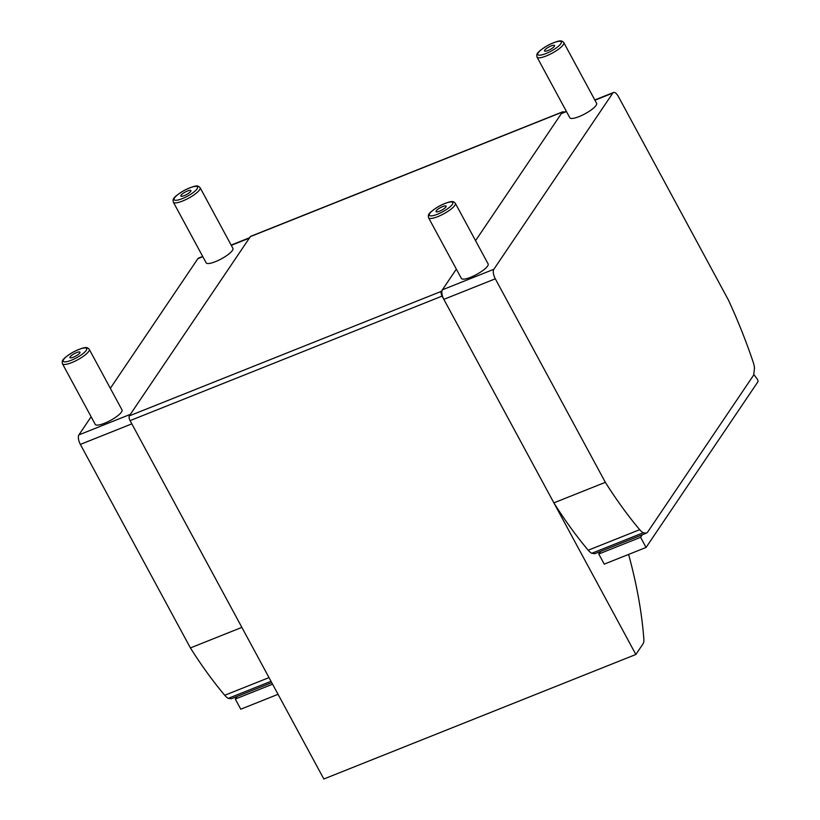 <?xml version="1.0" encoding="UTF-8"?>
<svg xmlns="http://www.w3.org/2000/svg" width="820" height="820" viewBox="0 0 820 820"><rect width="100%" height="100%" fill="white"/><g stroke="black" fill="none" stroke-linecap="round" stroke-linejoin="round"><path stroke-width="1.23" d="M628.602 554.422A244.421 101.157 68.2 0 1 643.843 639.139A11.408 4.725 -111.8 0 1 643.054 643.823L635.859 654.483L323.838 779L130.072 420.629L442.082 296.102A3.803 1.578 -111.8 0 1 441.355 291.346L129.345 415.863A3.803 1.578 68.2 0 0 130.072 420.629M129.345 415.863L250.366 236.621L562.376 112.094A3.803 1.578 -111.8 0 1 562.725 111.807A3.803 1.578 -111.8 0 1 563.996 112.258M562.376 112.094L475.559 240.68L561.351 113.611L566.487 111.571M594.941 100.214L612.817 93.07L493.845 269.288L442.38 289.819L456.351 269.134L441.355 291.346M442.082 296.102L635.859 654.483M562.725 111.807L250.705 236.324A3.803 1.578 68.2 0 0 250.366 236.621M271.738 682.64L231.404 698.742L228.308 698.353A15.221 6.293 -111.8 0 1 224.741 695.278A259.93 107.574 -111.8 0 1 190.404 647.923L241.869 627.382L131.825 423.868L80.36 444.409L190.404 647.923M91.123 416.785L78.904 434.887A7.605 3.147 68.2 0 0 80.36 444.409M202.683 256.445L198.563 258.095A7.605 3.147 68.2 0 0 197.876 258.679L110.341 388.321M231.281 245.344L249.341 238.138A7.605 3.147 -111.8 0 1 250.028 237.554M249.341 238.138L130.37 414.346L78.904 434.887M646.355 533.143L594.879 553.684L591.794 553.295A15.221 6.293 -111.8 0 1 588.217 550.22A259.93 107.574 -111.8 0 1 553.879 502.865L605.345 482.324A259.93 107.574 68.2 0 0 639.692 529.679A15.221 6.293 68.2 0 0 643.259 532.754L646.355 533.143L647.615 532.139L753.662 375.078L754.513 367.975A15.221 6.293 68.2 0 0 753.057 361.763A259.93 107.574 68.2 0 0 728.416 300.038L618.382 96.524A7.605 3.147 -111.8 0 0 613.503 92.496A7.605 3.147 -111.8 0 0 612.817 93.07M442.38 289.819A7.605 3.147 68.2 0 0 443.835 299.351L553.879 502.865M566.343 111.315L562.038 113.037A7.605 3.147 68.2 0 0 561.351 113.611M443.835 299.351L495.3 278.81A7.605 3.147 -111.8 0 1 493.845 269.288M495.3 278.81L605.345 482.324M200.121 187.698L232.911 248.347A15.221 3.751 151.6 0 1 215.455 261.652A15.221 3.751 151.6 0 1 206.138 262.82L173.348 202.181A15.221 3.751 -28.4 0 0 182.665 201.002A15.221 3.751 -28.4 0 0 200.121 187.698C198.163 185.935 197.784 183.977 184.285 190.363C171.298 198.317 173.051 199.506 173.348 202.181M184.326 195.59A5.709 1.404 151.6 0 1 180.83 196.031A5.709 1.404 151.6 0 1 185.187 192.075A5.709 1.404 151.6 0 1 190.875 190.599A5.709 1.404 151.6 0 1 184.326 195.59M89.226 349.289L122.026 409.938A15.221 3.751 151.6 0 1 104.57 423.233A15.221 3.751 151.6 0 1 95.253 424.411L62.453 363.762A15.221 3.751 -28.4 0 0 71.781 362.594A15.221 3.751 -28.4 0 0 89.226 349.289C87.268 347.516 86.899 345.568 73.4 351.954C60.413 359.908 62.166 361.087 62.453 363.762M73.441 357.182A5.709 1.404 151.6 0 1 69.946 357.622A5.709 1.404 151.6 0 1 74.302 353.666A5.709 1.404 151.6 0 1 79.991 352.19A5.709 1.404 151.6 0 1 73.441 357.182M455.346 203.288L488.136 263.938A15.221 3.751 151.6 0 1 470.69 277.242A15.221 3.751 151.6 0 1 461.363 278.41L428.573 217.772A15.221 3.751 -28.4 0 0 437.89 216.593A15.221 3.751 -28.4 0 0 455.346 203.288C453.388 201.525 453.019 199.567 439.52 205.953C426.533 213.907 428.286 215.086 428.573 217.772M439.561 211.181A5.709 1.404 151.6 0 1 436.066 211.621A5.709 1.404 151.6 0 1 440.412 207.665A5.709 1.404 151.6 0 1 446.101 206.189A5.709 1.404 151.6 0 1 439.561 211.181M563.801 42.63L596.601 103.269A15.221 3.751 151.6 0 1 579.145 116.573A15.221 3.751 151.6 0 1 569.828 117.752L537.028 57.103A15.221 3.751 -28.4 0 0 546.356 55.924A15.221 3.751 -28.4 0 0 563.801 42.63C561.843 40.856 561.474 38.899 547.975 45.284C534.989 53.249 536.741 54.427 537.028 57.103M548.016 50.512A5.709 1.404 151.6 0 1 544.521 50.953A5.709 1.404 151.6 0 1 548.877 47.006A5.709 1.404 151.6 0 1 554.566 45.53A5.709 1.404 151.6 0 1 548.016 50.512M278.052 694.314L240.772 709.197L235.299 699.06L237.031 696.498M272.578 684.187L235.299 699.06M753.898 374.627L757.219 379.045A1.906 0.789 -111.8 0 1 757.823 381.925L646.068 547.452L604.258 564.139L598.784 554.002L600.517 551.429M646.068 547.452L640.594 537.315L642.326 534.742M640.594 537.315L598.784 554.002M271.02 681.307L228.308 698.353M269.021 677.607L224.741 695.278M197.876 258.679L202.827 256.701M643.259 532.754L591.794 553.295M639.692 529.679L588.217 550.22M182.296 198.624A13.315 3.28 151.6 0 1 177.878 194.565A13.315 3.28 151.6 0 1 197.394 186.765A13.315 3.28 151.6 0 1 182.296 198.624M71.412 360.205A13.315 3.28 151.6 0 1 66.994 356.157A13.315 3.28 151.6 0 1 86.51 348.346A13.315 3.28 151.6 0 1 71.412 360.205M437.521 214.215A13.315 3.28 151.6 0 1 433.103 210.156A13.315 3.28 151.6 0 1 452.619 202.355A13.315 3.28 151.6 0 1 437.521 214.215M545.987 53.546A13.315 3.28 151.6 0 1 541.569 49.497A13.315 3.28 151.6 0 1 561.085 41.687A13.315 3.28 151.6 0 1 545.987 53.546M231.148 245.088L249.618 237.718M594.807 99.958L613.503 92.496"/></g></svg>
